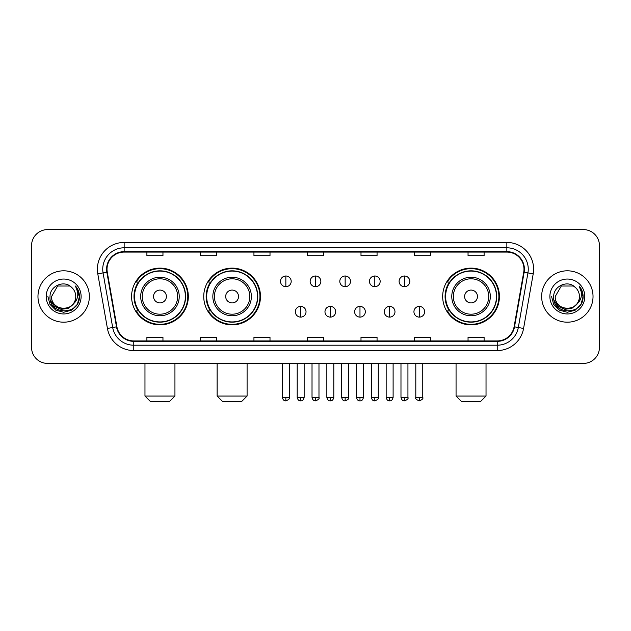 <?xml version="1.0" encoding="UTF-8"?>
<svg xmlns="http://www.w3.org/2000/svg" width="631" height="631" viewBox="0 0 631 631"><rect width="100%" height="100%" fill="white"/><g stroke="black" fill="none" stroke-linecap="round" stroke-linejoin="round"><path stroke-width="0.95" d="M442.678 296.499A28.371 28.371 0 0 0 471.041 324.87A28.371 28.371 0 0 0 499.413 296.499A28.371 28.371 0 0 0 471.041 268.128A28.371 28.371 0 0 0 442.678 296.499M203.742 296.499A28.371 28.371 0 0 0 232.105 324.87A28.371 28.371 0 0 0 260.477 296.499A28.371 28.371 0 0 0 232.105 268.128A28.371 28.371 0 0 0 203.742 296.499M131.587 296.499A28.371 28.371 0 0 0 159.958 324.87A28.371 28.371 0 0 0 188.322 296.499A28.371 28.371 0 0 0 159.958 268.128A28.371 28.371 0 0 0 131.587 296.499M138.394 310.949A25.958 25.958 0 0 1 138.394 282.049M210.541 310.949A25.958 25.958 0 0 1 210.541 282.049M449.477 310.949A25.958 25.958 0 0 1 449.477 282.049M31.55 245.648L31.55 347.35A16.059 16.059 0 0 0 47.609 363.409L583.391 363.409A16.059 16.059 0 0 0 599.45 347.35L599.45 245.648A16.059 16.059 0 0 0 583.391 229.589L47.609 229.589A16.059 16.059 0 0 0 31.55 245.648L31.55 347.35M37.97 296.499A25.69 25.69 0 0 0 63.668 322.189A25.69 25.69 0 0 0 89.357 296.499A25.69 25.69 0 0 0 63.668 270.809A25.69 25.69 0 0 0 37.97 296.499A25.69 25.69 0 0 0 63.668 322.189A25.69 25.69 0 0 0 89.357 296.499A25.69 25.69 0 0 0 63.668 270.809A25.69 25.69 0 0 0 37.97 296.499M541.643 296.499A25.69 25.69 0 0 0 567.332 322.189A25.69 25.69 0 0 0 593.03 296.499A25.69 25.69 0 0 0 567.332 270.809A25.69 25.69 0 0 0 541.643 296.499A25.69 25.69 0 0 0 567.332 322.189A25.69 25.69 0 0 0 593.03 296.499A25.69 25.69 0 0 0 567.332 270.809A25.69 25.69 0 0 0 541.643 296.499M107.018 269.2A17.132 17.132 0 0 1 124.149 252.077L506.851 252.077A17.132 17.132 0 0 1 523.722 272.174L514.091 326.771A17.132 17.132 0 0 1 497.228 340.921L133.772 340.921A17.132 17.132 0 0 1 116.909 326.771L107.278 272.174A17.132 17.132 0 0 1 107.018 269.2M106.592 269.2A17.558 17.558 0 0 0 106.86 272.253L116.483 326.842A17.558 17.558 0 0 0 133.772 341.355L497.228 341.355A17.558 17.558 0 0 0 514.517 326.842L524.14 272.253A17.558 17.558 0 0 0 506.851 251.643L124.149 251.643A17.558 17.558 0 0 0 106.592 269.2M97.789 273.846A26.762 26.762 0 0 1 124.149 242.438L506.851 242.438A26.762 26.762 0 0 1 533.211 273.846L523.58 328.443A26.762 26.762 0 0 1 497.228 350.56L133.772 350.56A26.762 26.762 0 0 1 107.42 328.443L97.789 273.846L103.066 272.915A21.407 21.407 0 0 1 124.149 247.794L506.851 247.794A21.407 21.407 0 0 1 527.934 272.915L518.311 327.513A21.407 21.407 0 0 1 497.228 345.204L133.772 345.204A21.407 21.407 0 0 1 112.689 327.513L103.066 272.915A21.407 21.407 0 0 1 102.735 269.2M583.391 229.589L47.609 229.589M47.609 363.409L583.391 363.409M599.45 347.35L599.45 245.648M514.517 326.842L518.311 327.513L527.934 272.915L533.211 273.846M307.471 252.077L307.471 255.697L323.529 255.697L323.529 252.077M253.946 252.077L253.946 255.697L270.005 255.697L270.005 252.077M200.421 252.077L200.421 255.697L216.48 255.697L216.48 252.077M146.897 252.077L146.897 255.697L162.956 255.697L162.956 252.077M360.995 252.077L360.995 255.697L377.054 255.697L377.054 252.077M414.52 252.077L414.52 255.697L430.579 255.697L430.579 252.077M468.044 252.077L468.044 255.697L484.103 255.697L484.103 252.077M323.529 340.921L323.529 337.301L307.471 337.301L307.471 340.921M270.005 340.921L270.005 337.301L253.946 337.301L253.946 340.921M216.48 340.921L216.48 337.301L200.421 337.301L200.421 340.921M162.956 340.921L162.956 337.301L146.897 337.301L146.897 340.921M377.054 340.921L377.054 337.301L360.995 337.301L360.995 340.921M430.579 340.921L430.579 337.301L414.52 337.301L414.52 340.921M484.103 340.921L484.103 337.301L468.044 337.301L468.044 340.921M72.936 304.268C66.515 312.952 50.937 307.4 51.568 296.499C50.827 312.1 76.501 312.1 75.759 296.499C76.501 312.1 50.827 312.1 51.568 296.499L57.618 286.024L69.71 286.024L71.587 287.357C64.165 279.58 49.873 285.985 50.007 296.499C48.65 315.177 78.922 315.658 79.411 297.406L79.443 296.499C79.396 292.532 78.078 289.045 75.483 286.048C77.455 289.282 78.149 292.768 77.566 296.499C76.998 299.67 75.46 302.265 72.936 304.268A12.099 12.099 0 0 0 75.759 296.499C76.501 312.1 50.827 312.1 51.568 296.499L57.618 286.024M75.759 296.499A12.099 12.099 0 0 0 71.587 287.357M73.709 303.621L68.243 308.346L61.089 309.348L54.503 306.366L50.385 300.419M46.213 296.499A17.447 17.447 0 0 0 63.668 313.946A17.447 17.447 0 0 0 81.115 296.499A17.447 17.447 0 0 0 63.668 279.052A17.447 17.447 0 0 0 46.213 296.499M75.483 286.048L79.435 296.956L78.701 291.719L79.435 296.956L78.701 291.719L79.435 296.956L75.602 286.182L79.435 296.956L75.602 286.182L79.443 296.499L77.329 304.387L71.555 310.16L63.668 312.274L55.78 310.16L49.999 304.387L47.893 296.499M75.602 286.182L79.435 296.964M169.589 401.411L150.32 401.411L144.972 396.055L174.945 396.055L169.589 401.411M166.379 296.499A6.42 6.42 0 0 0 159.958 290.079A6.42 6.42 0 0 0 153.53 296.499A6.42 6.42 0 0 0 159.958 302.919A6.42 6.42 0 0 0 166.379 296.499M179.228 296.499A19.269 19.269 0 0 0 159.958 277.23A19.269 19.269 0 0 0 140.689 296.499A19.269 19.269 0 0 0 159.958 315.768A19.269 19.269 0 0 0 179.228 296.499A19.269 19.269 0 0 1 159.958 315.768A19.269 19.269 0 0 1 140.689 296.499M185.38 296.499A25.421 25.421 0 0 0 159.958 271.078A25.421 25.421 0 0 0 134.529 296.499A25.421 25.421 0 0 0 159.958 321.92A25.421 25.421 0 0 0 185.38 296.499M187.786 296.499A27.835 27.835 0 0 1 136.17 310.949L138.749 310.949A25.666 25.666 0 0 0 176.932 315.745A25.666 25.666 0 0 0 176.932 277.254A25.666 25.666 0 0 0 138.749 282.049L136.17 282.049A27.835 27.835 0 0 1 187.786 296.499M241.744 401.411L222.475 401.411L217.119 396.055L247.092 396.055L241.744 401.411M238.534 296.499A6.42 6.42 0 0 0 232.105 290.079A6.42 6.42 0 0 0 225.685 296.499A6.42 6.42 0 0 0 232.105 302.919A6.42 6.42 0 0 0 238.534 296.499M251.375 296.499A19.269 19.269 0 0 0 232.105 277.23A19.269 19.269 0 0 0 212.836 296.499A19.269 19.269 0 0 0 232.105 315.768A19.269 19.269 0 0 0 251.375 296.499A19.269 19.269 0 0 1 232.105 315.768A19.269 19.269 0 0 1 212.836 296.499M257.535 296.499A25.421 25.421 0 0 0 232.105 271.078A25.421 25.421 0 0 0 206.684 296.499A25.421 25.421 0 0 0 232.105 321.92A25.421 25.421 0 0 0 257.535 296.499M259.94 296.499A27.835 27.835 0 0 1 208.325 310.949L210.904 310.949A25.666 25.666 0 0 0 249.087 315.745A25.666 25.666 0 0 0 249.087 277.254A25.666 25.666 0 0 0 210.904 282.049L208.325 282.049A27.835 27.835 0 0 1 259.94 296.499M480.68 401.411L461.411 401.411L456.055 396.055L486.028 396.055L480.68 401.411M477.47 296.499A6.42 6.42 0 0 0 471.041 290.079A6.42 6.42 0 0 0 464.621 296.499A6.42 6.42 0 0 0 471.041 302.919A6.42 6.42 0 0 0 477.47 296.499M490.311 296.499A19.269 19.269 0 0 0 471.041 277.23A19.269 19.269 0 0 0 451.772 296.499A19.269 19.269 0 0 0 471.041 315.768A19.269 19.269 0 0 0 490.311 296.499A19.269 19.269 0 0 1 471.041 315.768A19.269 19.269 0 0 1 451.772 296.499M496.471 296.499A25.421 25.421 0 0 0 471.041 271.078A25.421 25.421 0 0 0 445.62 296.499A25.421 25.421 0 0 0 471.041 321.92A25.421 25.421 0 0 0 496.471 296.499M498.876 296.499A27.835 27.835 0 0 1 447.253 310.949L449.832 310.949A25.666 25.666 0 0 0 488.023 315.745A25.666 25.666 0 0 0 488.023 277.254A25.666 25.666 0 0 0 449.832 282.049L447.253 282.049A27.835 27.835 0 0 1 498.876 296.499M285.851 275.999A5.356 5.356 0 0 0 280.495 281.347A5.356 5.356 0 0 0 285.851 286.703A5.356 5.356 0 0 0 291.199 281.347A5.356 5.356 0 0 0 285.851 275.999L285.851 286.703A5.356 5.356 0 0 0 291.199 281.347A5.356 5.356 0 0 0 285.851 275.999M315.5 275.999A5.356 5.356 0 0 0 310.144 281.347A5.356 5.356 0 0 0 315.5 286.703A5.356 5.356 0 0 0 320.856 281.347A5.356 5.356 0 0 0 315.5 275.999L315.5 286.703A5.356 5.356 0 0 0 320.856 281.347A5.356 5.356 0 0 0 315.5 275.999M345.149 275.999A5.356 5.356 0 0 0 339.801 281.347A5.356 5.356 0 0 0 345.149 286.703A5.356 5.356 0 0 0 350.505 281.347A5.356 5.356 0 0 0 345.149 275.999L345.149 286.703A5.356 5.356 0 0 0 350.505 281.347A5.356 5.356 0 0 0 345.149 275.999M374.806 275.999A5.356 5.356 0 0 0 369.45 281.347A5.356 5.356 0 0 0 374.806 286.703A5.356 5.356 0 0 0 380.162 281.347A5.356 5.356 0 0 0 374.806 275.999L374.806 286.703A5.356 5.356 0 0 0 380.162 281.347A5.356 5.356 0 0 0 374.806 275.999M404.455 275.999A5.356 5.356 0 0 0 399.107 281.347A5.356 5.356 0 0 0 404.455 286.703A5.356 5.356 0 0 0 409.811 281.347A5.356 5.356 0 0 0 404.455 275.999L404.455 286.703A5.356 5.356 0 0 0 409.811 281.347A5.356 5.356 0 0 0 404.455 275.999M300.671 306.398A5.356 5.356 0 0 0 295.324 311.753A5.356 5.356 0 0 0 300.671 317.109A5.356 5.356 0 0 0 306.027 311.753A5.356 5.356 0 0 0 300.671 306.398L300.671 317.109A5.356 5.356 0 0 0 306.027 311.753A5.356 5.356 0 0 0 300.671 306.398M330.328 306.398A5.356 5.356 0 0 0 324.973 311.753A5.356 5.356 0 0 0 330.328 317.109A5.356 5.356 0 0 0 335.676 311.753A5.356 5.356 0 0 0 330.328 306.398L330.328 317.109A5.356 5.356 0 0 0 335.676 311.753A5.356 5.356 0 0 0 330.328 306.398M359.978 306.398A5.356 5.356 0 0 0 354.63 311.753A5.356 5.356 0 0 0 359.978 317.109A5.356 5.356 0 0 0 365.333 311.753A5.356 5.356 0 0 0 359.978 306.398L359.978 317.109A5.356 5.356 0 0 0 365.333 311.753A5.356 5.356 0 0 0 359.978 306.398M389.635 306.398A5.356 5.356 0 0 0 384.279 311.753A5.356 5.356 0 0 0 389.635 317.109A5.356 5.356 0 0 0 394.982 311.753A5.356 5.356 0 0 0 389.635 306.398L389.635 317.109A5.356 5.356 0 0 0 394.982 311.753A5.356 5.356 0 0 0 389.635 306.398M419.284 306.398A5.356 5.356 0 0 0 413.936 311.753A5.356 5.356 0 0 0 419.284 317.109A5.356 5.356 0 0 0 424.639 311.753A5.356 5.356 0 0 0 419.284 306.398L419.284 317.109A5.356 5.356 0 0 0 424.639 311.753A5.356 5.356 0 0 0 419.284 306.398M579.432 296.499C580.173 312.1 554.499 312.1 555.241 296.499L561.29 286.024L573.382 286.024L575.259 287.357C567.837 279.58 553.545 285.985 553.679 296.499C552.314 315.177 582.594 315.658 583.083 297.406L583.107 296.499C583.068 292.532 581.743 289.045 579.148 286.048C581.127 289.282 581.821 292.768 581.238 296.499C580.67 299.67 579.124 302.265 576.608 304.268A12.099 12.099 0 0 0 579.432 296.499C580.173 312.1 554.499 312.1 555.241 296.499C554.499 312.1 580.173 312.1 579.432 296.499A12.099 12.099 0 0 0 575.259 287.357M576.608 304.268C570.179 312.952 554.61 307.4 555.241 296.499M577.373 303.621L571.915 308.346L564.753 309.348L558.167 306.366L554.057 300.419M549.885 296.499A17.447 17.447 0 0 0 567.332 313.946A17.447 17.447 0 0 0 584.787 296.499A17.447 17.447 0 0 0 567.332 279.052A17.447 17.447 0 0 0 549.885 296.499M579.148 286.048L583.107 296.956L582.366 291.719L583.107 296.956L582.366 291.719L583.107 296.956L579.266 286.182L583.107 296.956L579.266 286.182L583.107 296.499L581.001 304.387L575.22 310.16L567.332 312.274L559.445 310.16L553.671 304.387L551.557 296.499M579.266 286.182L583.107 296.964M506.851 242.438L506.851 251.643M103.066 272.915L106.86 272.253M133.772 350.56L133.772 341.355M497.228 341.355L497.228 350.56M107.42 328.443L116.483 326.842M524.14 272.253L527.934 272.915M124.149 242.438L124.149 251.643M518.311 327.513L523.58 328.443M177.658 296.499A17.7 17.7 0 0 0 159.958 278.799A17.7 17.7 0 0 0 142.259 296.499A17.7 17.7 0 0 0 159.958 314.199A17.7 17.7 0 0 0 177.658 296.499M249.813 296.499A17.7 17.7 0 0 0 232.105 278.799A17.7 17.7 0 0 0 214.406 296.499A17.7 17.7 0 0 0 232.105 314.199A17.7 17.7 0 0 0 249.813 296.499M488.741 296.499A17.7 17.7 0 0 0 471.041 278.799A17.7 17.7 0 0 0 453.342 296.499A17.7 17.7 0 0 0 471.041 314.199A17.7 17.7 0 0 0 488.741 296.499M285.851 397.396L282.365 397.396C282.972 399.873 284.131 401.032 285.851 400.874L285.851 397.396L289.329 397.396L289.329 363.409M315.5 397.396L312.022 397.396C312.629 399.873 313.788 401.032 315.5 400.874L315.5 397.396L318.978 397.396L318.978 363.409M345.149 397.396L341.671 397.396C342.278 399.873 343.438 401.032 345.149 400.874L345.149 397.396L348.635 397.396L348.635 363.409M374.806 397.396L371.328 397.396C371.935 399.873 373.095 401.032 374.806 400.874L374.806 397.396L378.284 397.396L378.284 363.409M404.455 397.396L400.977 397.396C401.584 399.873 402.744 401.032 404.455 400.874L404.455 397.396L407.942 397.396L407.942 363.409M300.671 397.396L297.193 397.396C297.8 399.873 298.96 401.032 300.671 400.874L300.671 397.396L304.15 397.396L304.15 363.409M330.328 397.396L326.85 397.396C327.457 399.873 328.617 401.032 330.328 400.874L330.328 397.396L333.807 397.396L333.807 363.409M359.978 397.396L356.499 397.396C357.107 399.873 358.266 401.032 359.978 400.874L359.978 397.396L363.456 397.396L363.456 363.409M389.635 397.396L386.156 397.396C386.764 399.873 387.923 401.032 389.635 400.874L389.635 397.396L393.113 397.396L393.113 363.409M419.284 397.396L415.805 397.396C415.103 398.508 416.263 399.668 419.284 400.874L419.284 397.396L422.762 397.396L422.762 363.409M174.945 363.409L174.945 396.055M144.972 363.409L144.972 396.055M247.092 363.409L247.092 396.055M217.119 363.409L217.119 396.055M486.028 363.409L486.028 396.055M456.055 363.409L456.055 396.055M282.365 397.396L282.365 363.409M289.329 397.396C290.031 398.508 288.872 399.668 285.851 400.874M312.022 397.396L312.022 363.409M318.978 397.396C319.688 398.508 318.529 399.668 315.5 400.874M341.671 397.396L341.671 363.409M348.635 397.396C349.337 398.508 348.178 399.668 345.149 400.874M371.328 397.396L371.328 363.409M378.284 397.396C378.994 398.508 377.835 399.668 374.806 400.874M400.977 397.396L400.977 363.409M407.942 397.396C408.643 398.508 407.484 399.668 404.455 400.874M297.193 397.396L297.193 363.409M304.15 397.396C303.543 399.873 302.383 401.032 300.671 400.874M326.85 397.396L326.85 363.409M333.807 397.396C333.2 399.873 332.04 401.032 330.328 400.874M356.499 397.396L356.499 363.409M363.456 397.396C362.849 399.873 361.689 401.032 359.978 400.874M386.156 397.396L386.156 363.409M393.113 397.396C392.506 399.873 391.346 401.032 389.635 400.874M415.805 397.396L415.805 363.409M422.762 397.396C423.472 398.508 422.313 399.668 419.284 400.874"/></g></svg>
